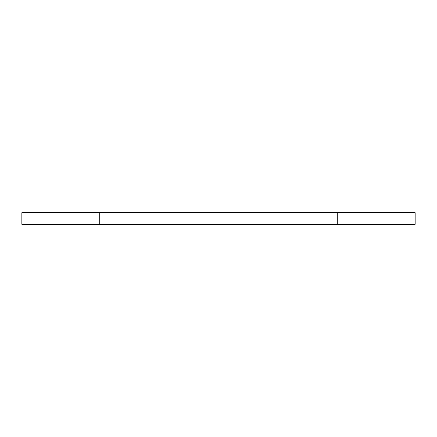 <?xml version="1.0" encoding="UTF-8"?>
<svg xmlns="http://www.w3.org/2000/svg" width="437" height="437" viewBox="0 0 437 437"><rect width="100%" height="100%" fill="white"/><g stroke="black" fill="none" stroke-linecap="round" stroke-linejoin="round"><path stroke-width="0.66" d="M21.85 212.693L99.27 212.693L21.85 212.693L21.85 224.307L415.15 224.307L415.15 212.693L337.73 212.693L415.15 212.693M337.73 212.693L99.27 212.693L337.73 212.693L337.73 224.307M99.27 212.693L99.27 224.307"/></g></svg>
